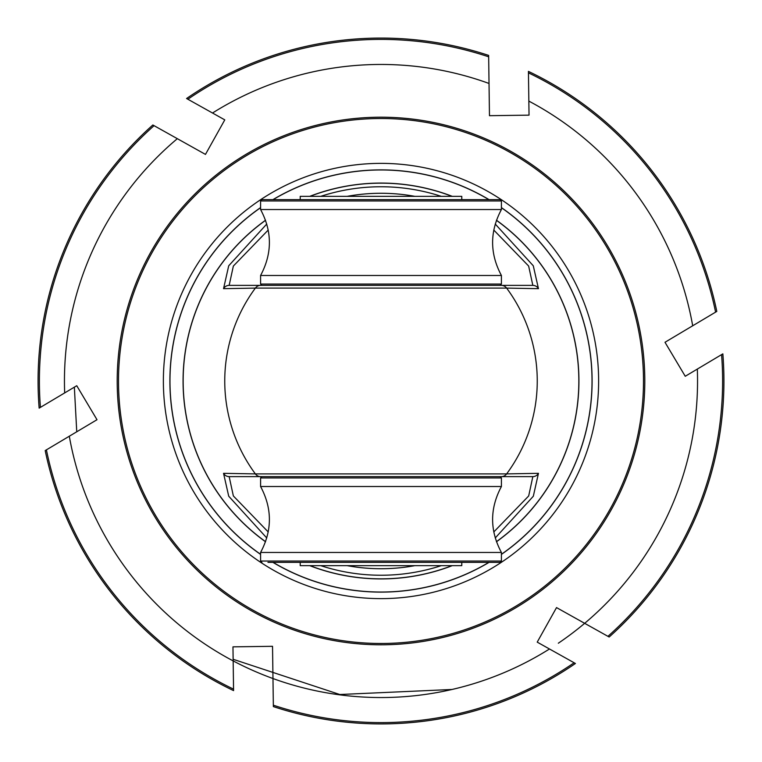 <?xml version="1.0" encoding="UTF-8"?>
<svg xmlns="http://www.w3.org/2000/svg" width="762" height="762" viewBox="0 0 762 762"><rect width="100%" height="100%" fill="white"/><g stroke="black" fill="none" stroke-linecap="round" stroke-linejoin="round"><path stroke-width="1.14" d="M309.734 565.652A197.93 197.93 0 0 0 452.266 565.652M496.462 541.763A197.93 197.93 0 0 0 496.462 220.237M452.266 196.348A197.93 197.93 0 0 0 309.734 196.348M265.538 220.237A197.93 197.93 0 0 0 265.538 541.763M266.767 224.018L228.714 265.795L223.542 288.674L255.365 288.103A156.248 156.248 0 0 0 255.365 473.897L223.542 473.326L228.714 496.205L266.767 537.982M495.233 537.982L533.324 496.224L538.458 473.326L506.635 473.897A156.248 156.248 0 0 0 506.635 288.103L538.458 288.674L533.286 265.795L495.233 224.018M272.92 562.356A211.122 211.122 0 0 0 489.08 562.356M501.415 554.403A211.122 211.122 0 0 0 501.415 207.597M489.08 199.644A211.122 211.122 0 0 0 272.92 199.644M260.585 207.597A211.122 211.122 0 0 0 260.585 554.403M538.458 288.674A6.591 6.487 -90 0 0 532.838 285.379L229.162 285.379A6.591 6.487 90 0 0 223.542 288.674M260.604 285.379A6.591 6.467 90 0 0 255.365 288.103L506.635 288.103A6.591 6.467 90 0 0 501.396 285.379M229.162 285.379L233.353 266.052L268.224 230.038M493.776 230.038L528.647 266.052L532.838 285.379M538.458 473.326A6.591 6.487 90 0 1 532.838 476.621L528.685 495.967L493.776 531.971M268.224 531.962L233.353 495.948L229.162 476.621A6.591 6.487 -90 0 1 223.542 473.326M229.162 476.621L532.838 476.621M501.396 476.621A6.591 6.467 -90 0 0 506.635 473.897L255.365 473.897A6.591 6.467 -90 0 0 260.604 476.621M558.327 643.214A316.544 316.544 0 0 0 584.664 623.326L609.152 637.013A342.929 342.929 0 0 0 722.852 353.873L721.585 354.625L722.852 353.873M607.933 636.337A341.605 341.605 0 0 0 721.585 354.625L685.248 376.276L664.997 342.281L716.794 311.42A342.929 342.929 0 0 0 528.428 71.39L529.038 115.148L489.471 115.691L488.642 55.407A342.929 342.929 0 0 0 186.585 98.517L224.78 119.872L205.473 154.41L152.848 124.987A342.929 342.929 0 0 0 39.148 408.127L76.752 385.724L97.003 419.719L45.206 450.58A342.929 342.929 0 0 0 233.572 690.61L233.162 660.902A316.544 316.544 0 0 0 272.977 678.542L273.358 706.593A342.929 342.929 0 0 0 575.415 663.483L574.129 662.769L575.415 663.483M69.304 436.216A316.544 316.544 0 0 0 233.162 660.902L232.962 646.852L272.529 646.309L272.977 678.542A316.544 316.544 0 0 0 549.478 648.986L537.22 642.128L556.527 607.59L584.664 623.326A316.544 316.544 0 0 0 697.325 369.084M191.052 274.787A217.627 217.627 0 0 0 383.991 598.608A217.627 217.627 0 0 0 567.957 269.605A217.627 217.627 0 0 0 191.052 274.787M715.594 312.134A341.605 341.605 0 0 0 528.457 72.857L528.428 71.39M488.661 56.807A341.605 341.605 0 0 0 187.871 99.231L186.585 98.517M154.067 125.663A341.605 341.605 0 0 0 40.415 407.375L39.148 408.127M46.406 449.866A341.605 341.605 0 0 0 233.543 689.143L233.572 690.61M273.339 705.193A341.605 341.605 0 0 0 574.129 662.769L549.478 648.986M260.585 207.702A211.026 211.026 0 0 0 260.585 554.298M273.091 562.356A211.026 211.026 0 0 0 488.909 562.356M501.415 554.298A211.026 211.026 0 0 0 501.415 207.702M488.909 199.644A211.026 211.026 0 0 0 273.091 199.644M461.782 562.356L461.782 565.652L300.218 565.652L300.218 562.356M300.218 199.644L300.218 196.348L461.782 196.348L461.782 199.644M381.152 199.644L261.899 199.644L260.585 200.968L501.415 200.968L500.101 199.644L381.152 199.644M260.585 200.968L260.585 209.54L501.415 209.54L501.415 200.968M381.152 285.379L500.101 285.379L501.415 284.055L260.585 284.055L261.899 285.379M260.585 284.055L260.585 275.482L501.415 275.482L501.415 284.055M300.218 476.621L298.828 476.621M500.101 476.621L261.899 476.621L260.585 477.945L501.415 477.945L500.101 476.621M260.585 477.945L260.585 486.518L501.415 486.518L501.415 477.945M267.967 562.356L500.101 562.356L501.415 561.032L260.585 561.032L261.899 562.356M260.585 561.032L260.585 552.46L501.415 552.46L501.415 561.032M452.018 689.477L339.804 694.506L233.134 659.282M76.752 431.778L74.352 387.153M452.037 565.652A197.844 197.844 0 0 1 309.963 565.652M265.567 541.677A197.844 197.844 0 0 1 265.567 220.323M309.963 196.348A197.844 197.844 0 0 1 452.037 196.348M496.433 220.323A197.844 197.844 0 0 1 496.433 541.677M441.284 196.348A194.243 194.243 0 0 0 320.716 196.348M320.716 565.652A194.243 194.243 0 0 0 441.284 565.652M347.129 196.348A187.728 187.728 0 0 1 414.871 196.348M414.871 565.652A187.728 187.728 0 0 1 347.129 565.652M151.895 252.898A262.48 262.48 0 0 1 606.495 246.64A262.48 262.48 0 0 1 384.61 643.461A262.48 262.48 0 0 1 151.895 252.898M150.743 252.251A263.804 263.804 0 0 0 252.393 611.334A263.804 263.804 0 0 0 611.41 509.473A263.804 263.804 0 0 0 509.34 150.524A263.804 263.804 0 0 0 150.743 252.251M64.675 392.916A316.544 316.544 0 0 1 177.336 138.674M212.522 113.014A316.544 316.544 0 0 1 489.023 83.458M528.838 101.098A316.544 316.544 0 0 1 692.696 325.784M501.415 209.54C489.68 231.515 489.68 253.498 501.415 275.482M260.585 209.54C272.32 231.515 272.32 253.498 260.585 275.482M260.585 486.518C272.32 508.492 272.32 530.476 260.585 552.46M501.415 486.518C489.68 508.492 489.68 530.476 501.415 552.46"/></g></svg>
